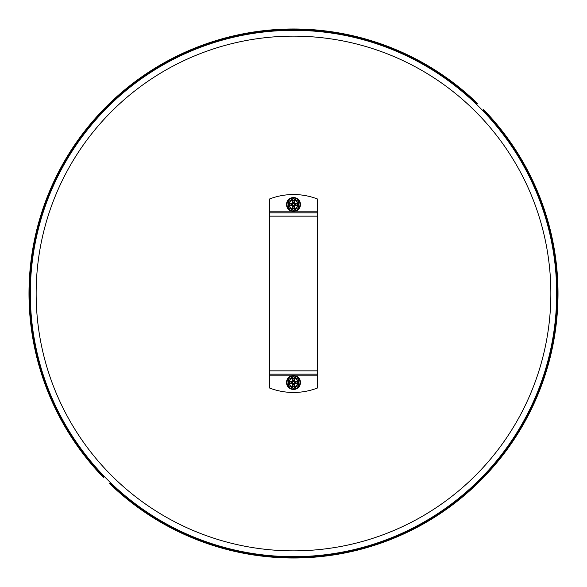 <?xml version="1.0" encoding="UTF-8"?>
<svg xmlns="http://www.w3.org/2000/svg" width="587" height="587" viewBox="0 0 587 587"><rect width="100%" height="100%" fill="white"/><g stroke="black" fill="none" stroke-linecap="round" stroke-linejoin="round"><path stroke-width="0.88" d="M485.038 113.02C488.766 117.026 488.766 117.026 485.038 113.02M104.31 476.805L104.134 476.982A263.673 263.673 0 0 1 107.054 107.054A263.673 263.673 0 0 1 476.982 104.134L477.569 103.547A264.51 264.51 0 0 0 106.467 106.467A264.51 264.51 0 0 0 103.547 477.569L104.486 476.629M482.69 110.195L482.866 110.018A263.673 263.673 0 0 1 479.946 479.946A263.673 263.673 0 0 1 110.018 482.866L109.431 483.453A264.51 264.51 0 0 0 480.533 480.533A264.51 264.51 0 0 0 483.453 109.431L482.514 110.371M101.962 473.98C98.234 469.974 98.234 469.974 101.962 473.98M556.674 293.5A263.174 263.174 0 0 1 161.909 521.417A263.174 263.174 0 0 1 161.909 65.583A263.174 263.174 0 0 1 556.674 293.5A263.174 263.174 0 0 1 161.909 521.417A263.174 263.174 0 0 1 161.909 65.583A263.174 263.174 0 0 1 556.674 293.5M291.372 375.834L269.382 375.834L269.382 387.941A66.529 66.529 0 0 0 317.618 387.941L317.618 374.168L269.382 374.168L269.382 212.832L317.618 212.832L317.618 374.168M295.628 211.166L317.618 211.166L317.618 199.059A66.529 66.529 0 0 0 269.382 199.059L269.382 212.832M317.618 211.166L317.618 212.832M269.382 375.834L269.382 374.168M293.5 208.752A4.241 4.241 0 0 1 289.824 202.39A4.241 4.241 0 0 1 297.176 202.39A4.241 4.241 0 0 1 293.5 208.752A4.241 4.241 0 0 1 289.824 202.39A4.241 4.241 0 0 1 297.176 202.39A4.241 4.241 0 0 1 293.5 208.752M293.669 210.469L298.739 207.343L298.57 201.392L293.331 198.56L288.261 201.679L288.43 207.637L293.669 210.469L288.51 207.49L288.43 201.679L293.419 198.707L298.49 201.539L298.49 207.49L293.581 210.322M293.5 211.496A6.985 6.985 0 0 0 299.553 201.018A6.985 6.985 0 0 0 287.447 201.018A6.985 6.985 0 0 0 293.5 211.496M294.248 207.923L292.752 208.003L292.752 205.677A0.418 0.418 0 0 0 292.333 205.259L290.007 205.259L290.007 203.762L292.333 203.762A0.418 0.418 0 0 0 292.752 203.351L292.752 201.018L294.248 201.018L294.248 203.351A0.418 0.418 0 0 0 294.667 203.762L296.993 203.762L296.993 205.259L294.667 205.259A0.418 0.418 0 0 0 294.248 205.677L294.248 207.923A3.493 3.493 0 0 1 292.752 207.923M292.333 205.259L292.752 205.677L292.333 205.259M292.333 204.511A1.167 1.167 0 0 0 294.08 205.523A1.167 1.167 0 0 0 294.08 203.506A1.167 1.167 0 0 0 292.333 204.511M292.752 203.351L292.333 203.762L292.752 203.351M294.667 203.762L294.248 203.351L294.667 203.762M294.248 205.677L294.667 205.259M294.248 201.099A3.493 3.493 0 0 0 292.752 201.099M296.912 205.259A3.493 3.493 0 0 0 296.912 203.762M290.088 203.762A3.493 3.493 0 0 0 290.088 205.259M293.5 378.248A4.241 4.241 0 0 1 297.176 384.61A4.241 4.241 0 0 1 289.824 384.61A4.241 4.241 0 0 1 293.5 378.248A4.241 4.241 0 0 1 297.176 384.61A4.241 4.241 0 0 1 289.824 384.61A4.241 4.241 0 0 1 293.5 378.248M293.331 376.531L288.261 379.657L288.43 385.608L293.669 388.44L298.739 385.321L298.57 379.363L293.331 376.531L298.49 379.51L298.57 385.321L293.581 388.293L288.51 385.461L288.51 379.51L293.419 376.678M293.5 375.504A6.985 6.985 0 0 0 287.447 385.982A6.985 6.985 0 0 0 299.553 385.982A6.985 6.985 0 0 0 293.5 375.504M292.752 379.077L294.248 378.997L294.248 381.323A0.418 0.418 0 0 0 294.667 381.741L296.993 381.741L296.993 383.238L294.667 383.238A0.418 0.418 0 0 0 294.248 383.649L294.248 385.982L292.752 385.982L292.752 383.649A0.418 0.418 0 0 0 292.333 383.238L290.007 383.238L290.007 381.741L292.333 381.741A0.418 0.418 0 0 0 292.752 381.323L292.752 379.077A3.493 3.493 0 0 1 294.248 379.077M294.667 381.741L294.248 381.323L294.667 381.741M294.667 382.489A1.167 1.167 0 0 0 292.92 381.477A1.167 1.167 0 0 0 292.92 383.494A1.167 1.167 0 0 0 294.667 382.489M294.248 383.649L294.667 383.238M292.333 383.238L292.752 383.649L292.333 383.238M292.752 381.323L292.333 381.741M292.752 385.901A3.493 3.493 0 0 0 294.248 385.901M290.088 381.741A3.493 3.493 0 0 0 290.088 383.238M296.912 383.238A3.493 3.493 0 0 0 296.912 381.741M550.855 293.5A257.355 257.355 0 0 1 164.822 516.377A257.355 257.355 0 0 1 164.822 70.623A257.355 257.355 0 0 1 550.855 293.5M317.618 375.834L295.628 375.834M269.382 211.166L291.372 211.166M317.618 216.155L269.382 216.155M269.382 370.845L317.618 370.845M293.5 208.921A4.41 4.41 0 0 0 297.315 202.31A4.41 4.41 0 0 0 289.685 202.31A4.41 4.41 0 0 0 293.5 208.921M293.5 210.997A6.486 6.486 0 0 1 287.879 201.268A6.486 6.486 0 0 1 299.121 201.268A6.486 6.486 0 0 1 293.5 210.997M291.856 203.762A1.812 1.812 0 0 0 291.856 205.259M294.248 202.867A1.812 1.812 0 0 0 292.752 202.867M295.144 205.259A1.812 1.812 0 0 0 295.144 203.762M292.752 206.162A1.812 1.812 0 0 0 294.248 206.162M294.248 202.684A1.974 1.974 0 0 0 292.752 202.684M295.327 205.259A1.974 1.974 0 0 0 295.327 203.762M291.673 203.762A1.974 1.974 0 0 0 291.673 205.259M292.752 206.345A1.974 1.974 0 0 0 294.248 206.345M293.5 378.079A4.41 4.41 0 0 0 289.685 384.69A4.41 4.41 0 0 0 297.315 384.69A4.41 4.41 0 0 0 293.5 378.079M293.5 376.003A6.486 6.486 0 0 1 299.121 385.732A6.486 6.486 0 0 1 287.879 385.732A6.486 6.486 0 0 1 293.5 376.003M295.144 383.238A1.812 1.812 0 0 0 295.144 381.741M292.752 384.133A1.812 1.812 0 0 0 294.248 384.133M291.856 381.741A1.812 1.812 0 0 0 291.856 383.238M294.248 380.838A1.812 1.812 0 0 0 292.752 380.838M292.752 384.316A1.974 1.974 0 0 0 294.248 384.316M291.673 381.741A1.974 1.974 0 0 0 291.673 383.238M295.327 383.238A1.974 1.974 0 0 0 295.327 381.741M294.248 380.655A1.974 1.974 0 0 0 292.752 380.655"/></g></svg>
